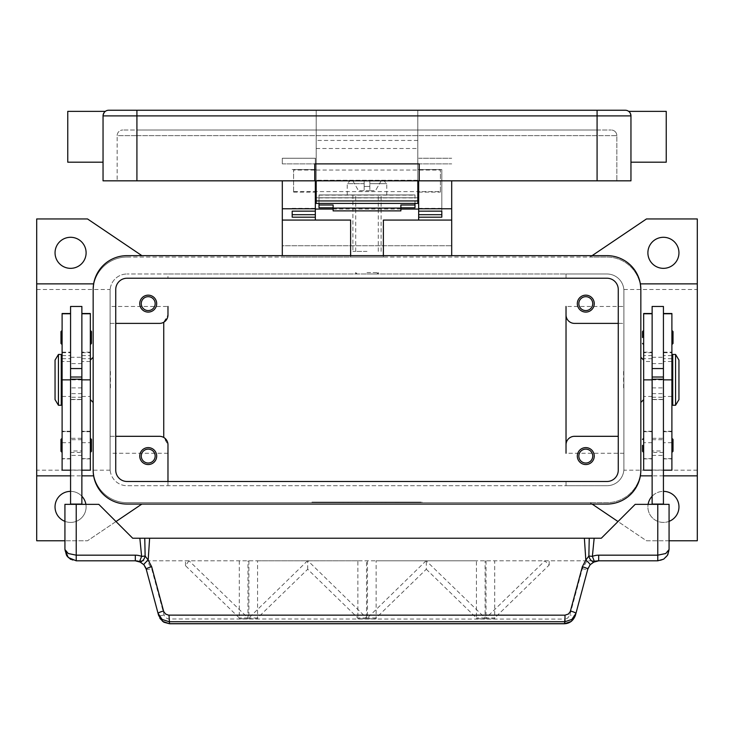 <?xml version="1.0" encoding="UTF-8"?>
<svg xmlns="http://www.w3.org/2000/svg" width="734" height="734" viewBox="0 0 734 734"><rect width="100%" height="100%" fill="white"/><g stroke="black" fill="none" stroke-linecap="round" stroke-linejoin="round"><path stroke-width="0.55" stroke-dasharray="3.67 2.75" d="M663.426 452.41L652.131 452.41L652.131 438.29L663.426 438.29L663.426 452.41L663.426 438.29M652.131 439.703L663.426 439.703L663.426 450.997L652.131 450.997L652.131 439.703L652.131 450.997M663.426 450.997L663.426 439.703M652.131 438.29L652.131 452.41M127.037 278.223A11.294 11.294 0 0 0 115.743 289.517L115.743 470.191A11.294 11.294 0 0 0 127.037 481.486L606.963 481.486A11.294 11.294 0 0 0 618.257 470.191L618.257 289.517A11.294 11.294 0 0 0 606.963 278.223L127.037 278.223M127.037 255.643A33.874 33.874 0 0 0 93.163 289.517L93.163 470.191A33.874 33.874 0 0 0 127.037 504.065L606.963 504.065A33.874 33.874 0 0 0 640.837 470.191L640.837 289.517A33.874 33.874 0 0 0 606.963 255.643L127.037 255.643M367 194.941L347.237 194.941L367 194.941M367 251.404L352.889 251.404L367 251.404M70.574 452.41L81.869 452.41L81.869 438.29L70.574 438.29L70.574 452.41L70.574 438.29M81.869 439.703L70.574 439.703L70.574 450.997L81.869 450.997L81.869 439.703L81.869 450.997M70.574 450.997L70.574 439.703M81.869 438.29L81.869 452.41M367 273.993L378.294 273.993L367 273.993M367 272.58L378.294 272.58L367 272.58M566.024 314.923A8.469 8.469 0 0 0 574.493 323.391L623.9 323.391L623.9 290.93A16.937 16.937 0 0 0 606.963 273.993L566.024 273.993L566.024 278.223L566.024 273.993L167.976 273.993L167.976 278.223L167.976 273.993L127.037 273.993L606.963 273.993A16.937 16.937 0 0 1 623.9 290.93L623.9 468.778A16.937 16.937 0 0 1 606.963 485.715L127.037 485.715A16.937 16.937 0 0 1 110.1 468.778L110.1 290.93A16.937 16.937 0 0 1 127.037 273.993A16.937 16.937 0 0 0 110.1 290.93L110.1 323.391L115.743 323.391M127.037 257.047L606.963 257.047A33.874 33.874 0 0 1 640.837 290.93L640.837 468.778A33.874 33.874 0 0 1 606.963 502.662L127.037 502.662A33.874 33.874 0 0 1 93.163 468.778L93.163 290.93A33.874 33.874 0 0 1 127.037 257.047L590.026 257.047L646.489 218.943L697.3 218.943L697.3 540.765L646.489 540.765L590.026 502.662L127.037 502.662A33.874 33.874 0 0 1 93.163 468.778L93.163 290.93A33.874 33.874 0 0 1 127.037 257.047M592.118 255.643L590.026 257.047L606.963 257.047A33.874 33.874 0 0 1 640.837 290.93L640.837 468.778A33.874 33.874 0 0 1 606.963 502.662L590.026 502.662L592.118 504.065M417.811 502.662L311.95 502.662L422.05 502.662L367 502.662L367 502.093L422.05 502.093L311.95 502.093L417.811 502.093L356.412 502.093L367 502.093L367 502.662L367 502.093L367 502.662L417.811 502.662L417.811 502.093M311.95 502.662L311.95 502.093M422.05 502.662L422.05 502.093M316.189 502.662L316.189 502.093M141.882 504.065L87.511 540.765L36.7 540.765L36.7 218.943L87.511 218.943L141.882 255.643M86.107 252.817A15.524 15.524 0 0 0 70.574 237.293A15.524 15.524 0 0 0 55.05 252.817A15.524 15.524 0 0 0 70.574 268.341A15.524 15.524 0 0 0 86.107 252.817M85.896 504.35A15.524 15.524 0 0 1 86.107 506.891A15.524 15.524 0 0 0 70.574 491.367A15.524 15.524 0 0 0 55.05 506.891A15.524 15.524 0 0 0 70.574 522.415A15.524 15.524 0 0 0 86.107 506.891A15.524 15.524 0 0 1 64.931 521.36M678.95 252.817A15.524 15.524 0 0 0 663.426 237.293A15.524 15.524 0 0 0 647.893 252.817A15.524 15.524 0 0 0 663.426 268.341A15.524 15.524 0 0 0 678.95 252.817M678.95 506.891A15.524 15.524 0 0 0 663.426 491.367A15.524 15.524 0 0 0 647.893 506.891A15.524 15.524 0 0 0 663.426 522.415A15.524 15.524 0 0 0 678.95 506.891M669.069 521.36A15.524 15.524 0 0 1 648.104 504.35M36.7 475.843L36.7 283.865L36.7 475.843M116 521.544L87.511 540.765L64.931 540.765M381.818 502.662L398.764 502.662L381.818 502.662L381.818 502.093L398.764 502.093L381.818 502.093L381.818 502.662M339.053 502.662L343.283 502.662L339.053 502.662L339.053 502.093L343.283 502.093L339.053 502.093L339.053 502.662M347.521 502.662L369.119 502.662L347.521 502.662L347.521 502.093L369.119 502.093L347.521 502.093L347.521 502.662M373.349 502.662L356.412 502.662L377.588 502.662L373.349 502.662L373.349 502.093L373.349 502.662M386.056 502.662L386.056 502.093L386.056 502.662M343.283 502.662L343.283 502.093L343.283 502.662M351.751 502.662L351.751 502.093L351.751 502.662M367 502.662L367 502.093L367 502.662M377.588 502.662L377.588 502.093L377.588 502.662M356.412 502.662L356.412 502.093L356.412 502.662M360.651 502.662L360.651 502.093L360.651 502.662M669.069 540.765L646.489 540.765L618 521.544M697.3 283.865L697.3 475.843L697.3 283.865M70.574 491.367A15.524 15.524 0 0 1 81.869 496.239M652.131 496.239A15.524 15.524 0 0 1 663.426 491.367M640.837 290.93L640.837 468.778L640.837 290.93L640.094 283.865L640.837 290.93M663.426 475.843L652.131 475.843M640.369 475.843L640.837 468.778L640.094 475.843M93.163 290.93L93.163 468.778L93.163 290.93L93.906 283.865L93.163 290.93M93.163 357.265L93.163 402.443L93.163 357.265M90.337 399.617L90.337 360.091L90.337 399.617M70.574 475.843L81.869 475.843M93.631 475.843L93.163 468.778L93.906 475.843M618.257 323.391L623.9 323.391L623.9 468.778A16.937 16.937 0 0 1 606.963 485.715L566.024 485.715L566.024 481.486L566.024 485.715L127.037 485.715A16.937 16.937 0 0 1 110.1 468.778L110.1 436.317L115.743 436.317M577.319 303.628A8.469 8.469 0 0 0 585.787 312.097A8.469 8.469 0 0 0 594.256 303.628A8.469 8.469 0 0 0 585.787 295.16A8.469 8.469 0 0 0 577.319 303.628M566.024 444.786A8.469 8.469 0 0 1 574.493 436.317L618.257 436.317M577.319 456.08A8.469 8.469 0 0 0 585.787 464.549A8.469 8.469 0 0 0 594.256 456.08A8.469 8.469 0 0 0 585.787 447.612A8.469 8.469 0 0 0 577.319 456.08M623.9 453.254L566.024 453.254L566.024 306.454L566.024 379.854L566.024 306.454L623.9 306.454L623.9 470.191L623.9 306.454M139.744 303.628A8.469 8.469 0 0 0 148.213 312.097A8.469 8.469 0 0 0 156.681 303.628A8.469 8.469 0 0 0 148.213 295.16A8.469 8.469 0 0 0 139.744 303.628M164.792 438.17L163.737 437.446A8.469 8.469 0 0 0 159.507 436.317L110.1 436.317L110.1 323.391L159.507 323.391A8.469 8.469 0 0 0 163.737 322.254L163.737 437.446A8.469 8.469 0 0 1 167.976 444.786L167.976 453.254L167.976 444.786L167.324 441.529M167.324 318.18L167.976 314.923L167.976 306.454L110.1 306.454L110.1 470.191L110.1 306.454M163.737 437.446L163.737 322.254A8.469 8.469 0 0 0 167.976 314.923L163.737 322.254L163.737 437.446L167.976 444.786M167.976 481.486L167.976 485.715L167.976 481.486M139.744 456.08A8.469 8.469 0 0 0 148.213 464.549A8.469 8.469 0 0 0 156.681 456.08A8.469 8.469 0 0 0 148.213 447.612A8.469 8.469 0 0 0 139.744 456.08M592.733 303.628A6.945 6.945 0 0 1 585.787 310.574A6.945 6.945 0 0 1 578.842 303.628A6.945 6.945 0 0 1 585.787 296.683A6.945 6.945 0 0 1 592.733 303.628M155.158 456.08A6.945 6.945 0 0 1 148.213 463.026A6.945 6.945 0 0 1 141.267 456.08A6.945 6.945 0 0 1 148.213 449.135A6.945 6.945 0 0 1 155.158 456.08M155.158 303.628A6.945 6.945 0 0 1 148.213 310.574A6.945 6.945 0 0 1 141.267 303.628A6.945 6.945 0 0 1 148.213 296.683A6.945 6.945 0 0 1 155.158 303.628M592.733 456.08A6.945 6.945 0 0 1 585.787 463.026A6.945 6.945 0 0 1 578.842 456.08A6.945 6.945 0 0 1 585.787 449.135A6.945 6.945 0 0 1 592.733 456.08M640.837 357.265L640.837 402.443L640.837 357.265M643.663 399.617L643.663 360.091L643.663 399.617M697.3 379.854L697.3 470.191L697.3 379.854M36.7 379.854L36.7 470.191L36.7 379.854M163.737 322.254L164.792 321.538M110.1 379.854L110.1 289.517L110.1 379.854M623.9 388.323L623.9 371.386M623.616 371.386L623.616 388.323M623.616 378.157L623.616 381.552M623.9 381.074L623.9 378.634M643.663 470.191L643.663 313.51M643.663 438.29L643.663 452.41L643.663 438.29M643.663 330.447L643.663 344.567L643.663 330.447M671.894 470.191L671.894 352.687L663.426 352.687L663.426 504.065L652.131 504.065L663.426 504.35L652.131 504.35L652.131 313.51L652.131 361.504L643.663 361.504M652.131 306.454L652.131 361.504M663.426 306.454L663.426 352.687M671.894 352.687L671.894 313.51M671.894 379.854L671.894 458.897L671.894 379.854L663.426 379.854L671.894 379.854M671.894 438.29L671.894 452.41L671.894 438.29M671.894 330.447L671.894 344.567L671.894 330.447M671.894 365.743L671.894 393.965L671.894 365.743M672.739 393.965L672.739 365.743L672.739 393.965M672.739 405.26L672.739 354.449M678.95 399.617L678.95 360.091M675.564 405.26L675.564 354.449M652.131 504.065L663.426 504.065M110.1 388.323L110.1 371.386M110.384 371.386L110.384 388.323M110.384 378.157L110.384 381.552M110.1 381.074L110.1 378.634M90.337 470.191L90.337 313.51M90.337 438.29L90.337 452.41L90.337 438.29M90.337 330.447L90.337 344.567L90.337 330.447M91.466 451.282L91.466 439.418M91.466 343.439L91.466 331.575M81.869 504.35L70.574 504.35L81.869 504.35L81.869 306.454M70.574 306.454L70.574 504.35M62.106 470.191L62.106 313.51M62.106 458.64L62.106 358.678L62.106 458.64L70.574 458.64M62.106 438.29L62.106 452.41L62.106 438.29M62.106 330.447L62.106 344.567L62.106 330.447M62.106 365.743L62.106 393.965L62.106 365.743M60.977 451.282L60.977 439.418M60.977 343.439L60.977 331.575M61.261 393.965L61.261 365.743L61.261 393.965M61.261 405.26L61.261 354.449M58.436 405.26L58.436 354.449M55.05 399.617L55.05 360.091M98.806 504.35L64.931 504.35L64.931 549.518A11.294 11.294 0 0 0 76.226 560.813L657.774 560.813A11.294 11.294 0 0 0 669.069 549.518L669.069 504.35L635.194 504.35L601.311 538.233L132.689 538.233L98.806 504.35M81.869 504.065L70.574 504.065M652.131 504.35L663.426 504.35M564.474 623.753L564.474 619.083L567.483 618.23L569.777 615.441L582.328 568.703L587.016 560.813L598.687 560.813L592.898 562.409M587.016 560.813L146.983 560.813L151.672 568.703L164.223 615.441L166.077 617.927L168.471 618.982L564.474 619.083M142.57 563.455L140.91 562.299L135.313 560.813L146.983 560.813M592.843 562.446L591.43 563.455M164.067 614.945A5.643 0.945 165 0 1 160.287 615.652A5.643 0.945 165 0 1 158.608 615.422L145.745 567.786M143.892 564.758L142.598 563.473M146.222 569.18A5.643 0.945 165 0 0 147.901 569.41A5.643 0.945 165 0 0 151.672 568.703M169.526 623.753L169.526 619.083M582.328 568.703A5.643 0.945 -165 0 0 586.099 569.41A5.643 0.945 -165 0 0 587.778 569.18L575.392 615.422A5.643 0.945 15 0 1 573.713 615.652A5.643 0.945 15 0 1 569.933 614.945M591.402 563.473L588.255 567.786M307.473 560.813L248.89 617.955L248.89 618.817L257.57 618.817L257.57 560.813L357.862 560.813L357.862 618.817L366.541 618.817L366.541 617.955L307.959 560.813M248.89 560.813L248.89 618.817L257.57 618.817L257.57 617.955L307.711 569.245L357.862 617.955L357.862 618.817L366.541 618.817L366.541 560.813M188.968 560.813L185.473 565.675L239.293 617.955L239.293 618.817L247.973 618.817L247.973 560.813M239.293 560.813L239.293 618.817L247.973 618.817L247.973 617.955L189.124 560.849M185.473 565.675L185.473 560.813M426.041 560.813L367.459 617.955L367.459 618.817L376.138 618.817L376.138 560.813L476.43 560.813L476.43 618.817L485.11 618.817L485.11 560.813M367.459 560.813L367.459 618.817L376.138 618.817L376.138 617.955L426.289 569.245L426.289 560.813M486.027 560.813L486.027 618.817L494.707 618.817L494.707 560.813M357.862 560.813L257.57 560.813M476.43 560.813L376.138 560.813M486.027 617.955L486.027 618.817L494.707 618.817L494.707 617.955L549.188 565.033L544.885 560.849L486.027 617.955L494.707 617.955M307.711 569.245L307.711 560.813M426.289 569.245L476.43 617.955L476.43 618.817L485.11 618.817L485.11 617.955L426.252 560.849M549.188 565.033L549.188 560.813M247.973 617.955L239.293 617.955M376.138 617.955L367.459 617.955M485.11 617.955L476.43 617.955M366.541 617.955L357.862 617.955M257.57 617.955L248.89 617.955M451.694 220.072L383.377 220.072L383.377 257.047L282.306 257.047L350.623 257.047L350.623 220.072L282.306 220.072M383.377 255.643L383.377 257.047L350.623 257.047L350.623 255.643M451.694 255.643L451.694 180.83M282.306 255.643L282.306 245.762L451.694 245.762L282.306 245.762L282.306 180.83M315.336 180.83L315.336 211.153L315.336 158.241L282.306 158.241L282.306 163.893L282.306 158.241L315.336 158.241L315.336 197.767L418.664 197.767L418.664 220.072M400.874 209.062L333.126 209.062M315.336 220.072L315.336 197.767M418.664 197.767L418.664 180.83M418.664 158.241L451.694 158.241L418.664 158.241M417.811 180.83L417.811 110.247L417.811 197.767L316.189 197.767L316.189 110.247L316.189 180.83L316.189 170.059L293.6 170.059L293.6 169.536L293.6 192.115L293.6 191.602L316.189 191.602L316.189 169.536L316.189 170.059L417.811 170.059L417.811 192.115L417.811 191.602L440.4 191.602L440.4 169.536L440.4 170.059L417.811 170.059L417.811 169.536L417.811 191.602L316.189 191.602L316.189 180.83M319.006 207.795L319.006 197.767L414.994 197.767L414.994 207.795M292.187 217.181L292.187 214.704M418.664 169.536L441.813 169.536L441.813 211.153L441.813 169.536L418.664 169.536M292.187 169.536L315.336 169.536L292.187 169.536M441.813 214.704L441.813 217.181M319.006 203.41L319.006 194.941L319.006 197.767L414.994 197.767L414.994 194.941L319.006 194.941L414.994 194.941L414.994 203.41M400.874 204.988L400.874 210.887M333.126 210.887L333.126 204.988M367 186.473L369.826 186.473L369.826 183.647L369.826 186.473L364.174 186.473L369.826 186.473L369.826 190.712L369.826 180.83L381.175 180.83L375.469 190.712L381.175 180.83L369.826 180.83L369.826 190.712L375.469 190.712L369.826 190.712L369.826 186.473L364.174 186.473L364.174 190.712L364.174 183.647L364.174 186.473L367 186.473M369.826 183.647L369.826 180.83L369.826 183.647L386.763 183.647L369.826 183.647M369.826 190.712L364.174 190.712L364.174 180.83L364.174 190.712L358.531 190.712L369.826 190.712M364.174 180.83L364.174 183.647L364.174 180.83L350.063 180.83L364.174 180.83M352.825 180.83L358.531 190.712L352.825 180.83M369.826 180.83L383.937 180.83L369.826 180.83M316.189 203.41L316.189 197.767L417.811 197.767L417.811 203.41L316.189 203.41M316.189 191.602L316.189 192.115L316.189 191.602M597.081 180.83L597.081 135.662L117.156 135.662L117.156 180.83L117.156 135.662A5.643 5.643 0 0 1 122.807 130.01A5.643 5.643 0 0 0 117.156 135.662L136.919 135.662L136.919 130.01L122.807 130.01L597.081 130.01L136.919 130.01L136.919 135.662L616.844 135.662L616.844 180.83L616.844 135.662L597.081 135.662L597.081 180.83L597.081 115.899L630.956 115.899A5.643 5.643 0 0 0 629.304 111.907A5.643 5.643 0 0 1 630.956 115.899L630.956 180.83L103.044 180.83L103.044 115.899L103.044 136.79L103.044 115.899L104.696 111.907A5.643 5.643 0 0 0 103.044 115.899L104.696 111.907A5.643 5.643 0 0 1 108.687 110.247L625.313 110.247A5.643 5.643 0 0 1 629.304 111.907L630.956 115.899L629.304 111.907A5.643 5.643 0 0 0 625.313 110.247M67.757 111.375L67.757 162.196M103.044 136.79L103.044 162.196L103.044 136.79M666.243 111.375L666.243 162.196M630.956 136.79L630.956 162.196L630.956 136.79M417.811 180.261L316.189 180.261L417.811 180.261M314.776 180.83L314.776 163.893L419.224 163.893L419.224 180.83M597.081 130.01L611.193 130.01L597.081 130.01L597.081 131.661L597.081 130.01M615.193 131.661A5.643 5.643 0 0 0 611.193 130.01A5.643 5.643 0 0 1 616.844 135.662A5.643 5.643 0 0 0 615.193 131.661M440.4 191.602L440.4 170.059M293.6 191.602L293.6 170.059M384.992 502.662L384.992 502.093L384.992 502.662M397.7 502.662L397.7 502.093L397.7 502.662M395.58 502.662L395.58 502.093L395.58 502.662M396.644 502.662L396.644 502.093L396.644 502.662M348.577 502.662L348.577 502.093M365.945 502.662L365.945 502.093M368.055 502.662L368.055 502.093M373.753 502.662L373.753 502.093M360.247 502.662L360.247 502.093M652.131 379.854L663.426 379.854M652.131 355.614L643.663 355.614M652.131 352.687L643.663 352.687M652.131 458.64L643.663 458.64M652.131 442.685L643.663 442.685M652.131 431.436L643.663 431.436M652.131 396.452L643.663 396.452M671.894 355.614L663.426 355.614M671.894 458.64L663.426 458.64M671.894 442.685L663.426 442.685M671.894 431.436L663.426 431.436M671.894 396.452L663.426 396.452M652.131 387.91L663.426 387.91M652.131 363.596L663.426 363.596M652.131 397.241L663.426 397.241M652.131 399.424L663.426 399.424M652.131 393.644L663.426 393.644M652.131 455.419L663.426 455.419M652.131 470.072L663.426 470.072M81.869 396.452L90.337 396.452M81.869 379.854L70.574 379.854M81.869 355.614L90.337 355.614M81.869 352.687L90.337 352.687M81.869 458.64L90.337 458.64M81.869 442.685L90.337 442.685M81.869 431.436L90.337 431.436M62.106 396.452L70.574 396.452M62.106 355.614L70.574 355.614M62.106 352.687L70.574 352.687M62.106 442.685L70.574 442.685M62.106 431.436L70.574 431.436M81.869 393.644L70.574 393.644M81.869 399.424L70.574 399.424M81.869 397.241L70.574 397.241M81.869 363.596L70.574 363.596M81.869 387.91L70.574 387.91M81.869 470.072L70.574 470.072M81.869 455.419L70.574 455.419M282.306 163.893L315.336 163.893L282.306 163.893M418.664 163.893L451.694 163.893L418.664 163.893M418.664 208.337L441.813 208.337M292.187 208.337L315.336 208.337M319.006 197.923L414.994 197.923M364.174 183.647L347.237 183.647L364.174 183.647M319.006 195.116L414.994 195.116M136.919 110.247L136.919 115.899L103.044 115.899M417.811 115.899L597.081 115.899L597.081 110.247M316.189 115.899L136.919 115.899L136.919 180.83M597.081 135.662L597.081 131.661L597.081 135.662M417.811 140.451L316.189 140.451M316.189 148.507L417.811 148.507M352.889 194.941L352.889 251.404M378.294 251.404L378.294 194.941M355.706 251.404L355.706 194.941M381.111 251.404L381.111 194.941M376.881 273.993L378.294 272.58L378.294 273.993M357.119 273.993L355.706 272.58L355.706 273.993M398.764 502.093L398.764 502.662M369.119 502.093L369.119 502.662M167.976 453.254L110.1 453.254M697.3 470.191L623.9 470.191M110.1 470.191L36.7 470.191M623.9 289.517L697.3 289.517M36.7 289.517L110.1 289.517M643.663 352.155L652.131 352.155M643.663 458.897L652.131 458.897M652.131 431.234L643.663 431.234M643.663 431.711L652.131 431.711M652.131 358.678L643.663 358.678M671.894 361.504L663.426 361.504M663.426 352.155L671.894 352.155M663.426 458.897L671.894 458.897M671.894 431.234L663.426 431.234M663.426 431.711L671.894 431.711M671.894 358.678L663.426 358.678M652.131 357.265L663.426 357.265M663.426 399.617L652.131 399.617M81.869 358.678L90.337 358.678M90.337 361.504L81.869 361.504M90.337 352.155L81.869 352.155M90.337 458.897L81.869 458.897M90.337 431.234L81.869 431.234M90.337 431.711L81.869 431.711M62.106 358.678L70.574 358.678M70.574 361.504L62.106 361.504M62.106 352.155L70.574 352.155M70.574 458.897L62.106 458.897M70.574 431.234L62.106 431.234M70.574 431.711L62.106 431.711M70.574 399.617L81.869 399.617M70.574 357.265L81.869 357.265M158.617 615.422L159.911 618.413M386.763 194.941L386.763 183.647L383.937 180.83M347.237 194.941L347.237 183.647L350.063 180.83M293.6 169.536L316.189 169.536M417.811 169.536L440.4 169.536M418.664 192.115L440.4 192.115M293.6 192.115L315.336 192.115"/><path stroke-width="1.1" d="M115.743 289.517A11.294 11.294 0 0 1 127.037 278.223L606.963 278.223A11.294 11.294 0 0 1 618.257 289.517L618.257 470.191A11.294 11.294 0 0 1 606.963 481.486L127.037 481.486A11.294 11.294 0 0 1 115.743 470.191L115.743 289.517M93.163 289.517A33.874 33.874 0 0 1 127.037 255.643L606.963 255.643A33.874 33.874 0 0 1 640.837 289.517L640.837 470.191A33.874 33.874 0 0 1 606.963 504.065L127.037 504.065A33.874 33.874 0 0 1 93.163 470.191L93.163 289.517M678.95 252.817A15.524 15.524 0 0 1 663.426 268.341A15.524 15.524 0 0 1 647.893 252.817A15.524 15.524 0 0 1 663.426 237.293A15.524 15.524 0 0 1 678.95 252.817M663.426 491.367A15.524 15.524 0 0 1 669.069 521.36M64.931 521.36A15.524 15.524 0 0 1 70.574 491.367M86.107 252.817A15.524 15.524 0 0 1 70.574 268.341A15.524 15.524 0 0 1 55.05 252.817A15.524 15.524 0 0 1 70.574 237.293A15.524 15.524 0 0 1 86.107 252.817M64.931 540.765L36.7 540.765L36.7 475.843L70.574 475.843M93.631 283.865L36.7 283.865L36.7 218.943L87.511 218.943L141.882 255.643M141.882 504.065L116 521.544M618 521.544L592.118 504.065M663.426 475.843L697.3 475.843L697.3 540.765L669.069 540.765M592.118 255.643L646.489 218.943L697.3 218.943L697.3 475.843M81.869 496.239A15.524 15.524 0 0 1 85.896 504.35M648.104 504.35A15.524 15.524 0 0 1 652.131 496.239M652.131 475.843L640.369 475.843M640.369 283.865L697.3 283.865M93.163 357.265L90.337 360.091M90.337 399.617L93.163 402.443M81.869 475.843L93.631 475.843M618.257 323.391L574.493 323.391A8.469 8.469 0 0 1 566.024 314.923L566.024 306.454M594.256 303.628A8.469 8.469 0 0 1 585.787 312.097A8.469 8.469 0 0 1 577.319 303.628A8.469 8.469 0 0 1 585.787 295.16A8.469 8.469 0 0 1 594.256 303.628M618.257 436.317L574.493 436.317A8.469 8.469 0 0 0 566.024 444.786L566.024 453.254M594.256 456.08A8.469 8.469 0 0 1 585.787 464.549A8.469 8.469 0 0 1 577.319 456.08A8.469 8.469 0 0 1 585.787 447.612A8.469 8.469 0 0 1 594.256 456.08M566.024 444.786L566.024 314.923M115.743 323.391L159.507 323.391A8.469 8.469 0 0 0 167.976 314.923L167.976 306.454M156.681 303.628A8.469 8.469 0 0 1 148.213 312.097A8.469 8.469 0 0 1 139.744 303.628A8.469 8.469 0 0 1 148.213 295.16A8.469 8.469 0 0 1 156.681 303.628M167.976 444.786L167.976 481.486L167.976 444.786A8.469 8.469 0 0 0 159.507 436.317L115.743 436.317M156.681 456.08A8.469 8.469 0 0 1 148.213 464.549A8.469 8.469 0 0 1 139.744 456.08A8.469 8.469 0 0 1 148.213 447.612A8.469 8.469 0 0 1 156.681 456.08M578.842 303.628A6.945 6.945 0 0 0 585.787 310.574A6.945 6.945 0 0 0 592.733 303.628A6.945 6.945 0 0 0 585.787 296.683A6.945 6.945 0 0 0 578.842 303.628M141.267 456.08A6.945 6.945 0 0 0 148.213 463.026A6.945 6.945 0 0 0 155.158 456.08A6.945 6.945 0 0 0 148.213 449.135A6.945 6.945 0 0 0 141.267 456.08M141.267 303.628A6.945 6.945 0 0 0 148.213 310.574A6.945 6.945 0 0 0 155.158 303.628A6.945 6.945 0 0 0 148.213 296.683A6.945 6.945 0 0 0 141.267 303.628M578.842 456.08A6.945 6.945 0 0 0 585.787 463.026A6.945 6.945 0 0 0 592.733 456.08A6.945 6.945 0 0 0 585.787 449.135A6.945 6.945 0 0 0 578.842 456.08M167.324 441.529L164.792 438.17M163.737 322.254L163.737 437.446M640.837 357.265L643.663 360.091M643.663 399.617L640.837 402.443M36.7 475.843L36.7 283.865M164.792 321.538L167.324 318.18M652.131 313.51L643.663 313.51L643.663 470.191L652.131 470.191M642.534 445.345L642.534 451.282L642.534 445.345M642.534 337.512L642.534 331.575L642.534 337.512M652.131 379.854L652.131 504.065L663.426 504.065L663.426 306.454L652.131 306.454L652.131 379.854L643.663 379.854M663.426 368.56L652.131 368.56M663.426 313.51L671.894 313.51L671.894 470.191L663.426 470.191M673.023 439.418L673.023 445.345L673.023 439.418L671.894 438.29M673.023 331.575L673.023 337.512L673.023 331.575L671.894 330.447M671.894 365.743L672.739 365.743M672.739 393.965L671.894 393.965M675.564 354.449L672.739 354.449L672.739 405.26L675.564 405.26L675.564 354.449L678.95 360.091L678.95 399.617L675.564 405.26M673.023 337.512L673.023 343.439L673.023 337.512M673.023 445.345L673.023 451.282L673.023 445.345M652.131 377.028L663.426 377.028M652.131 379.203L663.426 379.203M81.869 313.51L90.337 313.51L90.337 470.191L81.869 470.191M90.337 438.29L91.466 439.418L91.466 451.282L90.337 452.41M90.337 330.447L91.466 331.575L91.466 343.439L90.337 344.567M70.574 313.51L62.106 313.51L62.106 379.854L70.574 379.854L70.574 306.454L81.869 306.454L81.869 504.35M70.574 368.56L81.869 368.56M62.106 379.854L62.106 470.191L70.574 470.191M62.106 438.29L60.977 439.418L60.977 451.282L62.106 452.41M62.106 330.447L60.977 331.575L60.977 343.439L62.106 344.567M62.106 365.743L61.261 365.743M61.261 393.965L62.106 393.965M58.436 354.449L61.261 354.449L61.261 405.26L58.436 405.26L55.05 399.617L55.05 360.091L58.436 354.449L58.436 405.26M70.574 379.854L70.574 504.065L81.869 504.065M163.535 611.018A5.643 0.945 165 0 0 159.59 612.349A5.643 0.945 165 0 0 158.085 613.459L162.113 619.423L169.003 621.707L564.996 621.707L564.996 615.165L168.471 615.138L165.554 614.009L163.7 611.514L151.672 566.74L148.176 560.106L145.139 556.033L141.625 556.39A16.937 16.937 0 0 0 135.313 555.17L76.226 555.17L76.226 504.35L64.931 504.35L64.931 549.518L68.234 557.51L76.226 560.813L135.313 560.813A11.294 11.294 0 0 1 139.524 561.629L143.892 564.758L146.222 569.18L158.608 615.422L162.636 621.377L169.526 623.753L564.474 623.753C569.639 623.487 573.282 620.716 575.392 615.422L571.364 621.377L564.474 623.753M76.226 504.35L98.806 504.35L132.689 538.233L139.845 538.233L141.625 556.39L139.524 561.629A5.643 3.266 111.9 0 0 145.057 556.39A5.643 3.266 111.9 0 0 145.139 556.033L144.763 538.233L139.845 538.233M76.226 560.813L76.226 555.17L68.234 553.509L64.931 549.518L66.638 555.5M81.869 379.203L70.574 379.203M81.869 377.028L70.574 377.028M575.392 615.422L587.778 569.18L590.108 564.758L594.476 561.629A11.294 11.294 0 0 1 598.687 560.813L657.774 560.813L663.692 559.143L667.463 555.326L669.069 549.518L669.069 504.35L635.194 504.35L601.311 538.233L589.237 538.233L588.861 556.033L585.824 560.106L582.328 566.74L570.3 611.514L568.446 614.009L564.996 615.165M667.812 554.693L669.069 549.518L665.766 553.509L657.774 555.17L598.687 555.17A16.937 16.937 0 0 0 592.375 556.39L588.861 556.033A5.643 3.266 -111.9 0 0 588.943 556.39A5.643 3.266 -111.9 0 0 594.476 561.629L592.375 556.39L594.155 538.233M145.745 567.786L143.892 564.758A5.643 0.752 139.4 0 1 148.176 560.106L149.626 538.233L144.763 538.233M151.672 566.74A5.643 0.945 165 0 0 147.727 568.07A5.643 0.945 165 0 0 146.222 569.18M169.003 615.165L169.526 623.661L564.474 623.661L564.996 621.707L571.887 619.423L575.915 613.459A5.643 0.945 -165 0 0 574.41 612.349A5.643 0.945 -165 0 0 570.465 611.018M588.255 567.786L587.778 569.18A5.643 0.945 -165 0 0 586.273 568.07A5.643 0.945 -165 0 0 582.328 566.74M589.237 538.233L149.626 538.233M584.374 538.233L585.824 560.106A5.643 0.752 -139.4 0 1 590.108 564.758M383.377 255.643L383.377 220.072L451.694 220.072L451.694 255.643M451.694 220.072L451.694 180.83M282.306 255.643L282.306 220.072L350.623 220.072L350.623 255.643M418.664 209.062L400.874 209.062M333.126 209.062L315.336 209.062M282.306 180.83L282.306 220.072M282.306 208.777L315.336 208.777L315.336 180.83M315.336 220.072L315.336 217.181L292.187 217.181L292.187 211.144L315.336 211.144L315.336 208.777M418.664 180.83L418.664 208.777L451.694 208.777M418.664 197.767L417.811 197.767M316.189 197.767L315.336 197.767M418.664 208.777L418.664 211.153L441.813 211.144L441.813 217.181L418.664 217.181L418.664 220.072M418.664 217.181L418.664 211.153L441.813 211.153L441.813 214.704L418.664 214.704M315.336 214.704L292.187 214.704L292.187 211.153L315.336 211.144L315.336 217.181M319.006 203.41L319.006 204.988L333.126 204.988L333.126 210.887L400.874 210.887L400.874 204.988L414.994 204.988L414.994 203.41M319.006 204.988L319.006 207.795L333.126 207.795M400.874 207.795L414.994 207.795L414.994 204.988M333.126 208.08L400.874 208.08M316.189 180.83L316.189 203.41L417.811 203.41L417.811 180.83M104.696 111.907L104.696 111.907A5.643 5.643 0 0 0 103.044 115.899L597.081 115.899L597.081 110.247L108.687 110.247A5.643 5.643 0 0 0 104.696 111.907A5.643 5.643 0 0 1 108.687 110.247M103.044 162.196L67.757 162.196L67.757 111.375L105.301 111.375M597.081 180.83L597.081 115.899L630.956 115.899L630.956 180.83L419.224 180.83L419.224 163.893L314.776 163.893L314.776 180.83L103.044 180.83L103.044 115.899M630.956 115.899A5.643 5.643 0 0 0 625.313 110.247L597.081 110.247M630.956 162.196L666.243 162.196L666.243 111.375L628.699 111.375M314.776 180.83L419.224 180.83M652.131 313.757L643.663 313.757M671.894 379.854L663.426 379.854M671.894 313.757L663.426 313.757M81.869 313.757L90.337 313.757M81.869 379.854L90.337 379.854M62.106 313.757L70.574 313.757M657.774 504.35L657.774 560.813M593.09 562.299L598.687 560.822L598.687 555.17M135.313 555.17L135.313 560.813L140.91 562.299M136.919 110.247L136.919 180.83M417.811 200.933L316.189 200.933M643.663 438.29L642.534 439.418M643.663 330.447L642.534 331.575M643.663 344.567L642.534 343.439M671.894 344.567L673.023 343.439M643.663 452.41L642.534 451.282M671.894 452.41L673.023 451.282M159.911 618.413L163.838 622.221L169.526 623.744M663.692 559.143L667.463 555.326M67.078 556.152L70.703 559.372M417.811 192.115L418.664 192.115M315.336 192.115L316.189 192.115"/></g></svg>
